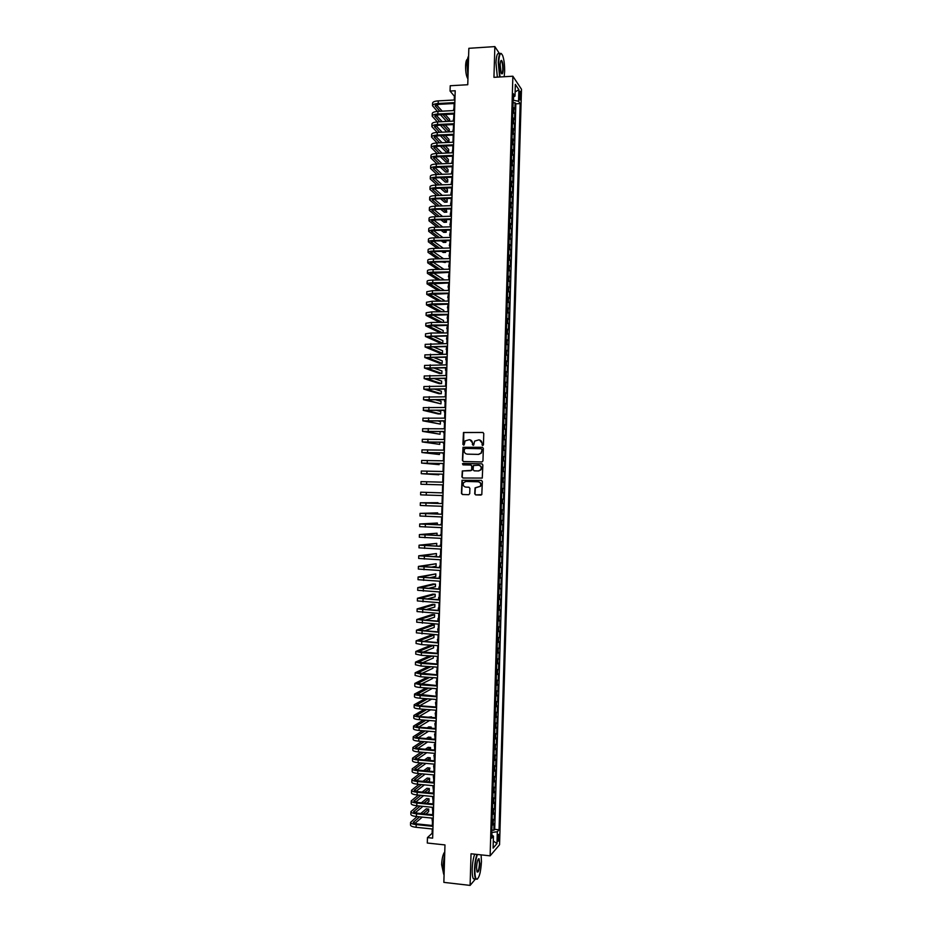 <?xml version="1.0" encoding="UTF-8"?>
<svg xmlns="http://www.w3.org/2000/svg" width="932" height="932" viewBox="0 0 932 932"><rect width="100%" height="100%" fill="white"/><g stroke="black" fill="none" stroke-linecap="round" stroke-linejoin="round"><path stroke-width="1.4" d="M482.694 445.554L483.44 444.832L483.766 433.531L482.776 432.448L463.484 432.495L462.889 444.424L464.159 444.902L465.15 440.883L469.285 439.694C471.266 439.939 472.326 441.092 472.466 443.154L472.419 444.611L473.701 445.088L474.656 441.104L478.838 439.869C480.83 440.114 481.902 441.267 482.042 443.341L482.694 445.554L481.995 444.797M499.191 836.878L498.9 834.385C498.259 834.117 497.828 835.561 497.595 838.707L497.898 841.212C498.538 841.456 498.97 840.012 499.191 836.878M474.714 493.82L475.716 494.915L481.797 494.624L482.357 481.471L481.355 480.376L462.016 480.283L461.433 493.412L462.423 494.508L468.68 494.706L469.728 493.669L469.891 488.298L468.901 487.215L465.79 487.121C463.332 486.469 462.633 484.943 463.705 482.555L465.965 481.436L478.139 481.786C480.574 482.403 481.296 483.906 480.295 486.283L475.075 487.855L474.714 493.82L475.984 494.915L481.017 495.078M499.727 54.009L494.857 46.6L468.843 48.313L467.759 84.73L450.226 85.744L450.063 91.045L455.2 90.754L432.646 838.136L427.462 837.588L427.299 843.029L444.972 844.916L443.853 882.371L470.101 885.4L475.448 879.016M494.857 46.6L493.948 77.333L512.868 76.214L490.127 855.844L471.033 853.782L470.101 885.4M481.902 461.957L482.962 460.921L483.335 448.362L482.333 447.278L463.029 447.29L462.412 460.443L463.402 461.526L481.902 461.957M482.846 464.917L482.275 478.069L462.913 478.011L461.923 476.928L462.307 470.94L470.625 470.73L471.674 469.693L471.79 466.128L470.788 465.045L462.994 464.858L462.47 463.647L481.844 463.821L482.846 464.917M479.875 873.703L480.166 872.48M491.863 830.051L493.867 830.261L494.053 823.818L493.133 824.82L493.261 820.51L492.131 821.022M492.178 819.321L494.181 819.519L494.368 813.077L493.447 814.055L493.576 809.745L492.445 810.234M492.492 808.592L494.496 808.79L494.682 802.347L493.762 803.279L493.878 798.98L492.76 799.446M492.807 797.862L494.81 798.048L494.997 791.618L494.077 792.526L494.193 788.216L493.075 788.67M493.11 787.132L495.125 787.319L495.311 780.888L494.391 781.762L494.508 777.463L493.389 777.894M493.424 776.414L495.428 776.601L495.626 770.17L494.694 771.009L494.822 766.71L493.692 767.129M493.739 765.696L495.742 765.883L495.929 759.452L495.008 760.256L495.137 755.957L494.007 756.353M494.053 754.99L496.057 755.165L496.243 748.734L495.323 749.514L495.451 745.216L494.321 745.6M494.368 744.284L496.372 744.458L496.558 738.028L495.638 738.761L495.766 734.474L494.636 734.835M494.671 733.577L496.686 733.74L496.873 727.321L495.952 728.032L496.08 723.733L494.95 724.082M494.985 722.883L496.989 723.046L497.175 716.615L496.267 717.291L496.395 713.003L495.265 713.329M495.3 712.188L497.304 712.339L497.49 705.92L496.581 706.561L496.698 702.274L495.579 702.588M495.614 701.493L497.618 701.645L497.805 695.225L496.884 695.831L497.012 691.544L495.894 691.835M495.917 690.81L497.933 690.95L498.119 684.542L497.199 685.113L497.327 680.826L496.208 681.106M496.232 680.127L498.236 680.267L498.422 673.859L497.513 674.395L497.641 670.108L496.523 670.364M496.546 669.444L498.55 669.584L498.737 663.176L497.828 663.677L497.956 659.39L496.838 659.635M496.861 658.773L498.865 658.901L499.051 652.493L498.142 652.971L498.259 648.684L497.14 648.905M497.164 648.101L499.168 648.229L499.354 641.822L498.445 642.264L498.573 637.977L497.455 638.187M497.478 637.43L499.482 637.558L499.668 631.15L498.76 631.558L498.888 627.283L497.77 627.469M497.793 626.77L499.797 626.887L499.983 620.491L499.074 620.863L499.203 616.588L498.084 616.751M498.096 616.11L500.1 616.227L500.286 609.831L499.389 610.169L499.505 605.893L498.399 606.045M498.41 605.451L500.414 605.567L500.601 599.171L499.692 599.474L499.82 595.198L498.702 595.338M498.725 594.802L500.729 594.907L500.915 588.511L500.006 588.791L500.135 584.515L499.016 584.632M499.028 584.154L501.032 584.259L501.218 577.863L500.321 578.108L500.449 573.832L499.331 573.937M499.342 573.506L501.346 573.611L501.533 567.215L500.635 567.425L500.752 563.161L499.645 563.243M499.657 562.87L501.649 562.963L501.835 556.579L500.938 556.754L501.067 552.49L499.96 552.548M499.96 552.233L501.964 552.327L502.15 545.942L501.253 546.082L501.381 541.818L500.263 541.865M500.274 541.608L502.278 541.69L502.465 535.306L501.567 535.422L501.684 531.147L500.577 531.182M500.589 530.972L502.581 531.054L502.767 524.681L501.87 524.751L501.998 520.487L500.892 520.51M500.892 520.359L502.896 520.429L503.082 514.056L502.185 514.091L502.313 509.839L501.195 509.827M501.206 509.734L503.198 509.804L503.385 503.431L502.499 503.443L502.616 499.179L501.509 499.156L503.513 499.179L503.699 492.807L502.802 492.795L502.93 488.531L501.824 488.496M502.93 488.531L503.816 488.566L504.002 482.193L502.01 482.147M502.01 482.1L503.117 482.147L503.245 477.883L504.13 477.953L504.317 471.592L502.313 471.534M502.325 471.441L503.431 471.499L503.548 467.247L504.433 467.34L504.62 460.979L502.628 460.932M502.628 460.781L503.734 460.862L503.863 456.61L504.748 456.738L504.934 450.377L502.93 450.342M502.942 450.133L504.049 450.226L504.165 445.974L505.062 446.137L505.237 439.776L503.245 439.741M503.257 439.485L504.352 439.601L504.48 435.349L505.365 435.547L505.552 429.186L503.548 429.151M503.56 428.837L504.666 428.965L504.795 424.724L505.668 424.945L505.855 418.596L503.863 418.573M503.874 418.2L504.969 418.352L505.097 414.099L505.983 414.367L506.169 408.006L504.165 407.983M504.177 407.564L505.284 407.727L505.412 403.486L506.286 403.777L506.472 397.428L504.48 397.405M504.492 396.927L505.598 397.114L505.715 392.873L506.6 393.199L506.787 386.85L504.783 386.838M504.806 386.302L505.901 386.5L506.029 382.26L506.903 382.621L507.09 376.272L505.097 376.26M505.109 375.678L506.216 375.899L506.332 371.658L507.218 372.043L507.404 365.705L505.4 365.693M505.424 365.053L506.519 365.297L506.647 361.057L507.521 361.476L507.707 355.139L505.715 355.139M505.727 354.44L506.833 354.696L506.95 350.455L507.835 350.91L508.01 344.572L506.018 344.584M506.041 343.826L507.136 344.094L507.264 339.865L508.138 340.355L508.324 334.017L506.321 334.029M506.344 333.225L507.451 333.505L507.567 329.276L508.441 329.8L508.627 323.462L506.635 323.474M506.659 322.612L507.754 322.915L507.882 318.686L508.755 319.245L508.942 312.907L506.938 312.931M506.973 312.01L508.068 312.337L508.185 308.108L509.058 308.69L509.245 302.364L507.253 302.387M507.276 301.42L508.371 301.758L508.499 297.529L509.361 298.147L509.548 291.821L507.556 291.844M507.591 290.831L508.686 291.18L508.802 286.951L509.676 287.604L509.862 281.278L507.858 281.313M507.893 280.241L508.988 280.614L509.117 276.385L509.979 277.072L510.165 270.746L508.173 270.781M508.208 269.651L509.291 270.047L509.42 265.818L510.282 266.529L510.468 260.214L508.476 260.249M508.511 259.073L509.606 259.48L509.722 255.251L510.596 256.009L510.783 249.683L508.779 249.729M508.825 248.495L509.909 248.926L510.037 244.697L510.899 245.477L511.086 239.163L509.093 239.209M509.128 237.928L510.223 238.371L510.34 234.142L511.202 234.957L511.388 228.643L509.396 228.701M509.431 227.35L510.526 227.816L510.654 223.598L511.517 224.437L511.691 218.135L509.699 218.193M509.746 216.795L510.829 217.261L510.957 213.044L511.819 213.929L512.006 207.615L510.014 207.685M510.049 206.228L511.144 206.718L511.26 202.5L512.122 203.409L512.309 197.106L510.317 197.176M510.363 195.673L511.447 196.186L511.575 191.969L512.437 192.912L512.612 186.61L510.62 186.68M510.666 185.119L511.761 185.643L511.878 181.437L512.74 182.404L512.926 176.101L510.922 176.183M510.981 174.575L512.064 175.111L512.181 170.905L513.043 171.907L513.229 165.605L511.237 165.686M511.284 164.02L512.367 164.58L512.495 160.374L513.346 161.411L513.532 155.12L511.54 155.201M511.586 153.489L512.682 154.06L512.798 149.854L513.649 150.926L513.835 144.635L511.843 144.716M511.901 142.946L512.984 143.54L513.101 139.334L513.963 140.429L514.138 134.15L512.146 134.243M512.204 132.414L513.287 133.02L513.415 128.814L514.266 129.956L514.452 123.665L512.46 123.758M512.507 121.882L513.59 122.511L513.718 118.306L514.569 119.471L514.755 113.191L512.821 111.362M512.763 113.285L514.755 113.191M519.275 93.468L519.811 100.05L520.685 95.565L520.079 91.289L519.275 93.468M512.868 76.214L521.489 89.262L499.564 844.718L490.127 855.844M493.867 830.261L494.717 829.329L499.063 829.771L520.149 103.592L518.542 101.262L513.148 100.167M499.063 829.771L497.315 831.74L496.966 843.6L493.098 848.12L493.447 836.097L491.63 838.148L513.334 93.689L515 96.112L515.338 84.404L518.879 89.705L518.542 101.262M494.717 829.329L515.839 103.825L515.058 102.718L514.872 108.997L512.938 107.145M513.59 122.511L514.452 123.665M513.287 133.02L514.138 134.15M512.984 143.54L513.835 144.635M512.682 154.06L513.532 155.12M512.367 164.58L513.229 165.605M512.064 175.111L512.926 176.101M511.761 185.643L512.612 186.61M511.447 196.186L512.309 197.106M511.144 206.718L512.006 207.615M510.829 217.261L511.691 218.135M510.526 227.816L511.388 228.643M510.223 238.371L511.086 239.163M509.909 248.926L510.783 249.683M509.606 259.48L510.468 260.214M509.291 270.047L510.165 270.746M508.988 280.614L509.862 281.278M508.686 291.18L509.548 291.821M508.371 301.758L509.245 302.364M508.068 312.337L508.942 312.907M507.754 322.915L508.627 323.462M507.451 333.505L508.324 334.017M507.136 344.094L508.01 344.572M506.833 354.696L507.707 355.139M506.519 365.297L507.404 365.705M506.216 375.899L507.09 376.272M505.901 386.5L506.787 386.85M505.598 397.114L506.472 397.428M505.284 407.727L506.169 408.006M504.969 418.352L505.855 418.596M504.666 428.965L505.552 429.186M504.352 439.601L505.237 439.776M504.049 450.226L504.934 450.377M503.734 460.862L504.62 460.979M503.431 471.499L504.317 471.592M503.117 482.147L504.002 482.193M503.513 499.179L502.616 499.179M503.198 509.804L502.313 509.839M502.896 520.429L501.998 520.487M502.581 531.054L501.684 531.147M502.278 541.69L501.381 541.818M501.964 552.327L501.067 552.49M501.649 562.963L500.752 563.161M501.346 573.611L500.449 573.832M501.032 584.259L500.135 584.515M500.729 594.907L499.82 595.198M500.414 605.567L499.505 605.893M500.1 616.227L499.203 616.588M499.797 626.887L498.888 627.283M499.482 637.558L498.573 637.977M499.168 648.229L498.259 648.684M498.865 658.901L497.956 659.39M498.55 669.584L497.641 670.108M498.236 680.267L497.327 680.826M497.933 690.95L497.012 691.544M497.618 701.645L496.698 702.274M497.304 712.339L496.395 713.003M496.989 723.046L496.08 723.733M496.686 733.74L495.766 734.474M496.372 744.458L495.451 745.216M496.057 755.165L495.137 755.957M495.742 765.883L494.822 766.71M495.428 776.601L494.508 777.463M495.125 787.319L494.193 788.216M494.81 798.048L493.878 798.98M494.496 808.79L493.576 809.745M494.181 819.519L493.261 820.51M492.038 835.398L491.793 832.404M513.474 100.143L513.579 96.811M432.238 828.979L432.11 833.278L427.462 837.588M450.063 91.045L454.362 96.182L454.245 100.004M454.14 103.51L453.931 110.547M453.826 114.042L453.616 121.102M453.511 124.573L453.29 131.657M453.185 135.105L452.975 142.212M452.87 145.637L452.661 152.778M452.556 156.18L452.335 163.345M452.23 166.723L452.02 173.911M451.915 177.266L451.694 184.489M451.601 187.821L451.379 195.068M451.274 198.376L451.065 205.646M450.96 208.931L450.738 216.236M450.645 219.498L450.424 226.826M450.319 230.064L450.098 237.427M450.005 240.631L449.783 248.017M449.678 251.209L449.457 258.618M449.364 261.787L449.142 269.231M449.049 272.377L448.816 279.845M448.723 282.967L448.502 290.458M448.409 293.557L448.175 301.071M448.082 304.147L447.861 311.696M447.768 314.748L447.535 322.321M447.442 325.35L447.22 332.945M447.127 335.951L446.894 343.582M446.172 349.453L446.778 346.564L446.568 354.218M446.486 357.177L446.253 364.866M446.16 367.802L445.927 375.514M445.846 378.427L445.613 386.163M445.519 389.052L445.286 396.811M445.205 399.677L444.96 407.47M444.879 410.313L444.646 418.13M444.552 420.949L444.319 428.802M444.238 431.598L443.993 439.473M443.912 442.246L443.679 450.144M443.597 452.894L443.352 460.816M443.271 463.553L443.026 471.499M442.945 474.202L442.712 482.193M442.63 484.873L442.385 492.865M442.304 495.556L442.059 503.536M441.978 506.251L441.745 514.208M441.663 516.945L441.418 524.891M441.337 527.652L441.092 535.574M441.011 538.358L440.778 546.257M440.685 549.065L440.452 556.952M440.37 559.783L440.125 567.635M440.044 570.5L439.799 578.341M439.718 581.218L439.485 589.036M439.391 591.948L439.158 599.742M439.065 602.678L438.832 610.46M438.751 613.419L438.506 621.166M438.424 624.16L438.191 631.884M438.098 634.902L437.865 642.602M437.772 645.643L437.539 653.332M437.446 656.396L437.213 664.062M437.12 667.149L436.887 674.803M436.793 677.913L436.572 685.533M436.467 688.678L436.246 696.274M436.153 699.443L435.92 707.027M435.827 710.219L435.594 717.768M435.5 720.995L435.267 728.533M435.174 731.771L434.941 739.286M434.848 742.559L434.615 750.05M434.522 753.347L434.289 760.815M434.195 764.135L433.974 771.579M433.869 774.935L433.648 782.356M433.543 785.734L433.322 793.132M433.217 796.534L432.996 803.92M432.891 807.345L432.669 814.708M432.565 818.156L432.343 825.496M455.037 96.136L454.362 96.182M432.786 833.359L432.11 833.278M513.066 102.823L515.058 102.718M515.839 103.825L520.149 103.592M513.241 96.986L515 96.112M513.718 118.306L512.635 117.677M513.415 128.814L512.332 128.197M513.101 139.334L512.018 138.728M512.798 149.854L511.715 149.271M512.495 160.374L511.4 159.803M512.181 170.905L511.097 170.346M511.878 181.437L510.794 180.901M511.575 191.969L510.48 191.456M511.26 202.5L510.177 202.011M510.957 213.044L509.862 212.566M510.654 223.598L509.559 223.132M510.34 234.142L509.256 233.699M510.037 244.697L508.942 244.266M509.722 255.251L508.639 254.844M509.42 265.818L508.324 265.422M509.117 276.385L508.022 276M508.802 286.951L507.707 286.59M508.499 297.529L507.404 297.18M508.185 308.108L507.09 307.781M507.882 318.686L506.787 318.371M507.567 329.276L506.472 328.973M507.264 339.865L506.169 339.586M506.95 350.455L505.855 350.199M506.647 361.057L505.54 360.812M506.332 371.658L505.237 371.425M506.029 382.26L504.923 382.05M505.715 392.873L504.62 392.675M505.412 403.486L504.305 403.311M505.097 414.099L503.991 413.948M504.795 424.724L503.688 424.584M504.48 435.349L503.373 435.221M504.165 445.974L503.07 445.869M503.863 456.61L502.756 456.517M503.548 467.247L502.441 467.177M503.245 477.883L502.138 477.836M501.696 492.76L502.802 492.795M501.381 503.431L502.499 503.443M501.078 514.103L502.185 514.091M500.764 524.774L501.87 524.751M500.449 535.457L501.567 535.422M500.146 546.14L501.253 546.082M499.832 556.823L500.938 556.754M499.517 567.518L500.635 567.425M499.203 578.213L500.321 578.108M498.9 588.919L500.006 588.791M498.585 599.626L499.692 599.474M498.271 610.332L499.389 610.169M497.956 621.038L499.074 620.863M497.641 631.756L498.76 631.558M497.327 642.474L498.445 642.264M497.024 653.204L498.142 652.971M496.709 663.933L497.828 663.677M496.395 674.663L497.513 674.395M496.08 685.393L497.199 685.113M495.766 696.134L496.884 695.831M495.451 706.887L496.581 706.561M495.137 717.628L496.267 717.291M494.822 728.381L495.952 728.032M494.519 739.134L495.638 738.761M494.205 749.899L495.323 749.514M493.89 760.663L495.008 760.256M493.576 771.428L494.694 771.009M493.261 782.204L494.391 781.762M492.946 792.981L494.077 792.526M492.632 803.757L493.762 803.279M492.317 814.545L493.447 814.055M493.447 836.097L491.712 835.223M492.003 825.333L493.133 824.82M492.131 832.439L497.315 831.74M515.116 91.93L518.879 89.705M496.966 843.6L493.296 841.002M482.263 444.844L482.298 443.387L479.514 439.951M469.938 439.776L472.745 443.201L473.153 445.368M483.091 432.506L463.763 432.553L463.635 445.17M482.333 447.278L463.309 447.325L462.691 460.478L463.46 461.526M481.856 449.504L481.157 448.746L464.928 448.409L464.136 450.669C464.276 452.731 465.336 453.884 467.316 454.14L478.407 454.373L481.11 453.045L482.124 449.55L481.343 448.781M482.124 449.55L481.378 453.092L478.687 454.42L467.596 454.175M470.951 465.068L472.058 466.163L471.743 470.334L462.587 470.963L462.202 476.939L463.053 478.011M482.065 463.856L463.32 463.402L463.111 464.858M478.407 470.928L480.702 469.775C481.751 467.375 481.04 465.872 478.582 465.231L473.444 465.546L473.118 469.728L474.108 470.811L478.687 470.951L480.97 469.798C482.007 467.456 481.331 465.953 478.943 465.266M478.687 470.951L474.388 470.846M478.291 481.786L478.407 481.797C480.842 482.415 481.564 483.918 480.562 486.294L475.355 487.867L474.994 493.832M468.971 487.215L465.79 487.121M481.495 480.388L462.307 480.295L461.713 493.424L462.703 494.508L468.773 494.694M453.395 110.582L454.012 107.937M432.518 105.584L432.588 103.114C432.751 101.903 434.638 101.157 438.261 100.877L454.933 99.969M437.446 111.421L432.506 105.724C432.669 104.524 434.557 103.79 438.18 103.51L454.851 102.602M454.816 103.475L438.925 104.337L435.139 105.817L439.927 111.292M442.933 114.601L449.049 121.335M449.527 121.311L449.585 119.331L445.205 114.485M436.421 104.745L442.211 111.164M446.614 121.451L440.463 114.729M504.165 76.727L504.631 71.578C504.725 64.879 504.061 59.52 502.639 55.501C500.542 51.644 499.214 54.033 498.655 62.689L500.053 76.972M499.645 76.995L498.259 62.595C498.655 55.209 499.738 52.25 501.533 53.73M503.163 69.387C502.884 73.71 502.22 74.898 501.16 72.976L500.169 64.937C500.309 61.792 500.764 60.289 501.498 60.405C502.593 61.582 503.14 64.576 503.163 69.387M501.486 73.605C502.208 73.756 502.639 72.323 502.779 69.294C502.802 65.438 502.383 62.689 501.521 61.058L500.857 60.79M467.992 76.669L466.99 64.541C467.142 60.335 467.689 57.458 468.621 55.943M467.934 78.836L467.782 78.661C466.303 76.168 465.569 71.939 465.592 65.974C465.779 61.745 466.419 59.508 467.503 59.264M497.362 77.135L495.964 62.735C496.395 55.081 497.537 52.192 499.412 54.079M477.417 854.469C475.996 858.36 475.157 863.335 474.912 869.37C474.807 875.078 475.378 878.375 476.613 879.249C479.118 878.422 480.737 872.585 481.46 861.739L481.098 854.865M477.417 879.121L475.728 879.039C474.807 877.466 474.4 874.263 474.505 869.428C474.761 863.428 475.576 858.419 476.986 854.423M477.067 871.944C478.279 871.816 479.083 869.055 479.456 863.673L479.001 858.675L479.852 863.615C479.258 870.453 478.291 873.133 476.951 871.641L476.567 867.436C476.951 861.972 477.755 859.048 479.001 858.675L478.978 858.698M444.063 875.066C443.224 873.296 442.851 870.243 442.956 865.91L444.704 853.747M443.201 871.839L441.617 864.547C442.001 858.139 443.05 853.933 444.762 851.93M475.029 878.958L473.421 878.783C472.501 877.21 472.093 874.006 472.198 869.172C472.442 863.172 473.27 858.174 474.691 854.178M453.068 121.125L453.698 118.271M452.754 131.68L453.383 128.604M453.068 138.95L452.999 141.536M452.137 152.801L452.684 151.881M452.125 152.592L452.766 149.295M432.192 116.034L432.273 113.553C432.436 112.388 434.324 111.665 437.935 111.397L454.606 110.512M437.318 121.929L432.192 116.162C432.355 114.997 434.242 114.287 437.854 114.019L454.525 113.156M454.501 114.007L438.599 114.834L434.825 116.255L439.799 121.801M442.886 125.098L449.201 131.855L449.282 129.35L445.216 124.981M436.153 115.207L442.164 121.684M446.766 131.971L440.417 125.214M431.877 126.484L431.947 124.003C432.11 122.861 433.997 122.162 437.621 121.906L454.292 121.067M437.213 132.426L431.865 126.624C432.029 125.482 433.916 124.795 437.539 124.539L454.21 123.711M454.187 124.539L438.285 125.319L434.498 126.705L439.694 132.309M442.84 135.594L448.898 141.885L448.979 139.381L445.251 135.478M435.896 125.669L442.118 132.193M448.898 141.885L446.475 142.002L440.382 135.711M431.551 136.946L431.632 134.464C431.784 133.346 433.683 132.67 437.294 132.426L453.977 131.622M437.108 142.946L431.551 137.074C431.714 135.979 433.601 135.303 437.213 135.058L453.896 134.266M453.872 135.07L437.958 135.816L434.184 137.167L439.601 142.829M442.828 146.091L448.595 151.916L448.676 149.411L445.298 145.975M435.64 136.142L442.094 142.713M448.595 151.916L446.172 152.021L440.358 146.196M431.236 147.407L431.306 144.914C431.469 143.843 433.357 143.19 436.98 142.946L453.651 142.188M437.026 153.454L431.236 147.536C431.388 146.464 433.275 145.811 436.898 145.578L453.569 144.821M453.546 145.602L437.644 146.324L433.858 147.617L439.52 153.349M442.817 156.588L448.292 161.958L448.374 159.442L445.368 156.483M435.384 146.615L442.083 153.232M448.292 161.958L445.869 162.052L440.358 156.692M451.927 163.356L452.37 162.226M451.81 162.914L452.451 159.64M430.91 157.869L430.992 155.376C431.143 154.339 433.031 153.698 436.654 153.477L453.336 152.755M436.968 163.974L430.91 157.997C431.062 156.96 432.961 156.331 436.572 156.11L453.255 155.388M453.232 156.145L437.318 156.821L433.543 158.09L439.45 163.881M442.84 167.096L447.989 171.989L448.059 169.484L445.461 166.991M435.127 157.089L442.094 163.764M447.989 171.989L445.566 172.082L440.382 167.201M451.834 173.923L452.055 172.583M451.496 173.247L452.137 169.985M430.596 168.343L430.677 165.838C430.829 164.836 432.716 164.218 436.339 164.009L453.01 163.321M436.922 174.505L430.596 168.459C430.747 167.457 432.634 166.851 436.258 166.642L452.94 165.966M452.917 166.688L437.003 167.341L433.229 168.552L439.391 174.4M442.875 177.616L447.686 182.031L447.756 179.526L445.589 177.511M434.883 167.574L442.129 174.296M447.686 182.031L445.263 182.124L440.417 177.709M451.705 184.396L451.74 182.94M451.193 183.581L451.822 180.342M430.269 178.816L430.351 176.311C430.502 175.333 432.39 174.738 436.013 174.54L452.696 173.888M436.887 185.037L430.269 178.932C430.421 177.965 432.308 177.371 435.931 177.173L452.614 176.532M452.591 177.243L436.677 177.849L432.902 179.026L439.368 184.944M442.945 188.124L447.383 192.074L447.453 189.569L445.741 188.031M434.638 178.059L442.187 184.839M447.383 192.074L444.948 192.167L440.487 188.217M451.391 194.706L451.438 193.297M450.878 193.914L451.507 190.71M429.955 189.301L430.036 186.784C430.188 185.841 432.075 185.27 435.687 185.072L452.381 184.466M436.875 195.569L429.955 189.406C430.106 188.462 431.994 187.903 435.617 187.705L452.3 187.111M452.276 187.798L436.362 188.369L432.588 189.499L439.356 195.475M443.038 198.656L447.08 202.127L447.15 199.611L445.927 198.551M434.405 188.555L442.269 195.382M447.08 202.127L444.646 202.209L440.58 198.737M451.076 205.028L451.123 203.665M450.564 204.259L451.193 201.067M450.762 215.339L450.808 214.034M450.249 214.605L450.89 211.436M450.459 225.66L450.494 224.402M449.935 224.962L450.575 221.804M450.144 235.994L450.179 234.782M449.62 235.307L450.261 232.185M449.83 246.328L449.865 245.163M449.317 245.664L449.946 242.565M449.515 256.661L449.55 255.543M449.003 256.032L449.632 252.945M449.212 266.995L449.236 265.923M448.688 266.389L449.317 263.337M448.898 277.34L448.921 276.315M448.374 276.757L449.003 273.717M448.583 287.685L448.607 286.718M448.059 287.138L448.688 284.12M448.269 298.03L448.292 297.11M447.744 297.518L448.374 294.512M447.954 308.387L447.977 307.513M447.43 307.898L448.059 304.915M447.64 318.744L447.663 317.917M447.115 318.278L447.744 315.319M429.629 199.774L429.71 197.258C429.862 196.349 431.749 195.802 435.372 195.615L452.055 195.044M436.887 206.1L429.629 199.879C429.78 198.982 431.667 198.434 435.291 198.248L451.973 197.689M451.962 198.353L436.036 198.889L432.262 199.972L439.368 206.03M443.154 209.176L446.778 212.181L446.148 209.083M434.184 199.052L442.385 205.925M446.778 212.181L444.343 212.251L440.708 209.257M429.314 210.259L429.396 207.743C429.547 206.869 431.423 206.333 435.046 206.158L451.74 205.634M436.922 216.643L429.314 210.364C429.466 209.49 431.353 208.966 434.964 208.803L451.659 208.279M451.636 208.908L435.722 209.409L431.947 210.457L439.403 216.574M443.317 219.707L446.463 222.235L446.416 219.614M433.963 209.549L442.537 216.48M446.463 222.235L444.04 222.305L440.871 219.777M428.988 220.756L429.07 218.228C429.221 217.377 431.108 216.876 434.731 216.713L451.414 216.212M436.992 227.198L428.988 220.849C429.139 220.01 431.027 219.509 434.65 219.346L451.333 218.869M451.321 219.474L435.395 219.94L431.621 220.942L439.461 227.128M443.504 230.251L446.16 232.301L446.23 230.169M433.753 220.057L442.723 227.035M446.16 232.301L443.737 232.359L441.057 230.309M428.673 231.241L428.743 228.713C428.895 227.897 430.782 227.42 434.405 227.268L451.1 226.814M437.085 237.753L428.673 231.334C428.813 230.53 430.7 230.053 434.324 229.901L451.018 229.458M451.006 230.053L435.081 230.472L431.306 231.427L439.555 237.683M443.737 240.794L445.857 242.355L445.904 240.736M433.555 230.577L442.945 237.602M445.857 242.355L443.434 242.413L441.302 240.852M428.347 241.738L428.429 239.209C428.58 238.429 430.456 237.963 434.079 237.823L450.773 237.404M437.225 248.308L428.347 241.831C428.499 241.062 430.386 240.607 433.997 240.468L450.704 240.06M450.68 240.619L434.755 241.004L430.98 241.924L439.683 248.25M444.028 251.337L445.554 252.421L445.589 251.302M433.368 241.085L443.213 248.168M445.554 252.421L443.119 252.479L441.582 251.395M428.033 252.246L428.103 249.706C428.254 248.96 430.141 248.518 433.764 248.39L450.459 248.005M437.399 258.875L428.021 252.327C428.172 251.593 430.06 251.151 433.683 251.023L450.377 250.65M450.366 251.197L434.44 251.547L430.666 252.421L439.857 258.816M444.366 261.892L445.251 262.498L445.263 261.869M433.194 251.605L443.539 258.747M445.251 262.498L441.931 261.939M427.706 262.754L427.788 260.203C427.928 259.492 429.815 259.073 433.438 258.945L450.144 258.607M437.621 269.441L427.706 262.836C427.846 262.125 429.734 261.706 433.357 261.589L450.063 261.263M450.04 261.776L434.114 262.09L430.339 262.917L440.079 269.395M433.031 262.137L443.923 269.325M444.948 272.563L442.327 272.494M427.392 273.262L427.462 270.711C427.613 270.024 429.489 269.628 433.112 269.523L449.818 269.22M437.889 280.008L427.38 273.332C427.532 272.657 429.419 272.272 433.042 272.167L449.737 271.864M449.725 272.365L430.025 273.425L440.347 279.973M432.891 272.668L444.366 279.915M427.066 283.771L427.147 281.219C427.287 280.567 429.174 280.194 432.798 280.089L449.504 279.833M438.226 290.598L427.066 283.841C427.205 283.2 429.093 282.839 432.716 282.734L449.422 282.478M449.399 282.955L429.699 283.934L440.685 290.563M444.401 290.504L432.774 283.212M426.74 294.291L426.821 291.728L432.471 290.668L449.177 290.446M438.634 301.176L426.74 294.361L432.39 293.312L449.096 293.102M449.084 293.545L429.384 294.442L441.081 301.153M444.075 301.118L444.11 300.29L432.669 293.755M426.425 304.811L426.495 302.248L432.145 301.246L448.863 301.059M439.123 311.766L426.425 304.869L432.075 303.902L448.781 303.716M448.77 304.135L429.058 304.962L441.57 311.754M443.76 311.731L443.795 310.379L432.611 304.31M426.099 315.331L426.18 312.768L431.831 311.836L448.537 311.684M439.718 322.367L426.099 315.4L431.749 314.48L448.455 314.34M448.443 314.736L428.743 315.482L442.152 322.356M443.434 322.344L443.492 320.468L432.576 314.876M447.337 329.101L447.36 328.332M446.801 328.658L447.43 325.734M447.022 339.469L447.045 338.747M446.486 339.05L447.115 336.137M446.708 349.838L446.731 349.162M446.393 360.206L446.405 359.589M445.857 359.845L445.985 357.177M425.773 325.862L425.854 323.288L431.504 322.425L448.21 322.309M440.428 332.98L425.773 325.92L431.423 325.07L448.141 324.977M448.129 325.35L428.417 326.002L442.863 332.969M443.119 332.969L443.189 330.557L432.588 325.443M425.458 336.394L425.54 333.819L431.178 333.015L447.896 332.945M447.803 335.951L428.091 336.534L442.805 343.186L440.37 343.186L425.458 336.452L447.814 335.602M442.805 343.186L442.886 340.658L432.634 336.009M425.132 346.925L425.213 344.351L447.57 343.582M447.488 346.564L427.776 347.065L442.502 353.286L440.067 353.286L425.132 346.984L447.488 346.238M442.502 353.286L442.572 350.758L432.739 346.588M424.817 357.469L424.887 354.882L447.255 354.218M447.162 357.177L427.45 357.597L442.199 363.398L439.764 363.387L424.806 357.515L447.174 356.886M442.199 363.398L442.269 360.87L432.914 357.166M424.491 368.012L424.573 365.426L446.929 364.866M446.847 367.802L427.136 368.14L441.885 373.499L439.461 373.487L424.491 368.058L446.847 367.523M441.885 373.499L441.966 370.971L433.182 367.756M424.165 378.555L424.246 375.969L446.614 375.514M446.521 378.427L426.809 378.683L441.582 383.611L439.147 383.6L424.165 378.602L446.533 378.171M441.582 383.611L441.663 381.083L433.555 378.357M423.839 389.11L423.92 386.512L446.288 386.163M446.207 389.052L426.483 389.227L441.279 393.735L438.844 393.712L423.839 389.145L446.207 388.83M441.279 393.735L441.349 391.207L434.067 388.959M423.524 399.665L423.606 397.067L445.962 396.822M445.88 399.688L426.169 399.781L440.964 403.859L423.524 399.7L445.88 399.478M440.964 403.859L441.046 401.319L434.778 399.572M445.554 410.325L425.842 410.336L440.661 413.983L438.226 413.948L423.547 410.406L423.279 407.622L445.647 407.482M423.198 410.255L445.566 410.15M440.661 413.983L440.743 411.443L435.757 410.197M445.24 420.961L425.516 420.891L440.358 424.107L422.872 420.821L422.953 418.177L445.321 418.142M422.872 420.821L445.24 420.81M440.358 424.107L440.428 421.579L437.131 420.845M422.557 431.353L422.627 428.743L444.995 428.813M444.913 431.609L425.202 431.458L440.055 434.242L422.557 431.376L444.925 431.481M440.055 434.242L440.125 431.702L439.112 431.504M444.599 442.257L424.875 442.024L439.741 444.378L422.231 441.943L422.312 439.31L444.68 439.485M422.231 441.943L444.599 442.152M439.741 444.378L439.811 442.164M421.905 452.509L421.986 449.876L444.354 450.156M444.273 452.905L424.549 452.603L439.438 454.513L421.905 452.521L444.273 452.824M439.438 454.513L439.485 452.801M443.947 463.565L424.223 463.169L439.123 464.649L421.579 463.099L421.66 460.455L444.04 460.839M421.579 463.099L443.958 463.507M439.123 464.649L439.17 463.449M421.252 473.677L443.632 474.19L423.909 473.747L438.821 474.796L421.252 473.677L421.334 471.033L443.714 471.522M438.821 474.796L438.844 474.097M420.938 484.256L443.306 484.885L420.938 484.256L421.019 481.611L443.387 482.205M426.32 492.387L443.061 492.9L420.693 492.201L426.32 492.387L426.239 495.055L442.991 495.568M420.693 492.201L420.612 494.845L426.239 495.055M425.994 503.047L442.747 503.595L423.012 502.861L437.982 502.721L420.367 502.791L425.994 503.047L425.912 505.703L442.665 506.274M437.958 503.408L437.982 502.721M420.367 502.791L420.285 505.435L425.912 505.703M437.632 514.068L437.667 512.88L420.041 513.381L442.42 514.289M420.041 513.392L419.959 516.025L442.339 516.969M442.42 514.231L422.697 513.462L437.667 512.88M437.306 524.739L437.364 523.038L419.715 523.982L442.094 524.996M419.715 523.994L419.633 526.627L442.013 527.675M442.094 524.914L422.371 524.052L437.364 523.038M436.992 535.411L437.05 533.209L419.4 534.584L441.78 535.702M419.4 534.595L419.318 537.228L441.698 538.381M441.78 535.597L422.045 534.653L437.05 533.209M435.722 546.047L436.665 545.919L436.747 543.379L419.074 545.185L441.453 546.42M419.074 545.208L418.992 547.841L441.372 549.099M441.453 546.28L421.718 545.267L436.747 543.379M433.065 556.614L436.362 556.089L436.432 553.55L418.748 555.798L441.127 557.138M418.748 555.822L418.666 558.454L441.046 559.817M441.127 556.975L421.392 555.868L436.432 553.55M431.027 567.215L436.048 566.272L436.129 563.732L418.421 566.411L440.801 567.856M418.421 566.435L418.34 569.068L440.72 570.535M440.813 567.67L421.078 566.481L436.129 563.732M429.396 577.828L435.745 576.454L435.827 573.914L418.095 577.024L440.475 578.574M418.095 577.059L418.014 579.681L440.393 581.253M440.487 578.376L420.751 577.106L435.827 573.914M428.033 588.453L435.442 586.636L435.512 584.096L433.077 583.968L417.769 587.649L440.16 589.304M417.769 587.684L417.687 590.306L440.079 591.983M440.16 589.071L420.425 587.731L435.512 584.096M426.856 599.078L435.127 596.829L435.209 594.278L432.763 594.15L417.443 598.274L439.834 600.033M417.443 598.321L417.361 600.93L439.753 602.724M439.834 599.777L420.099 598.356L435.209 594.278M438.914 607.652L438.902 608.235M425.831 609.726L434.825 607.023L434.895 604.472L432.46 604.344L417.128 608.911L439.508 610.775M417.117 608.946L417.047 611.567L439.426 613.454M439.52 610.495L419.773 608.98L434.895 604.472M438.599 618.126L438.588 618.743M438.052 618.452L438.005 621.143M424.922 620.374L434.51 617.217L434.592 614.666L432.145 614.526L416.802 619.535L439.182 621.516M416.79 619.582L416.721 622.203L439.1 624.195M439.193 621.213L419.447 619.617L434.592 614.666M438.285 628.599L438.261 629.263M437.737 628.949L438.145 631.884M424.095 631.034L434.207 627.422L434.277 624.871L431.842 624.72L416.476 630.172L438.856 632.257M416.476 630.23L416.394 632.84L438.774 634.937M438.867 631.931L419.132 630.253L434.277 624.871M437.97 639.072L437.947 639.795M437.411 639.445L437.865 642.428M423.338 641.694L433.893 637.628L433.974 635.076L431.528 634.925L416.15 640.82L438.529 642.998M416.15 640.878L416.068 643.476L421.683 644.618L438.459 645.69M438.541 642.649L418.806 640.89L433.974 635.076M437.656 649.546L437.632 650.326M437.096 649.953L437.551 652.959M430.992 645.212L415.823 651.468L421.439 652.656L438.215 653.751M415.823 651.526L415.742 654.124L421.357 655.336L438.133 656.443M438.226 653.379L418.48 651.538L433.438 645.375M422.639 652.353L433.59 647.833L433.66 645.387M437.341 660.031L437.318 660.858M436.782 660.462L437.236 663.491M429.629 655.883L415.497 662.116L421.113 663.374L437.889 664.516M415.497 662.174L415.416 664.772L421.031 666.054L437.807 667.196M437.9 664.108L418.153 662.186L432.075 656.046M421.975 663.025L433.275 658.039L433.333 656.128M437.026 670.516L436.992 671.389M436.467 670.982L436.91 674.022M428.382 666.555L415.171 672.764L420.786 674.092L437.562 675.269M415.171 672.834L415.09 675.432L420.705 676.772L437.481 677.96M437.574 674.85L417.827 672.834L430.84 666.718M421.357 673.708L432.961 668.256L433.007 666.869M436.7 681.001L436.677 681.933M436.141 681.49L436.595 684.566M427.24 677.238L414.845 683.424L420.46 684.822L437.236 686.034M414.845 683.494L414.763 686.092C414.868 686.721 416.744 687.187 420.379 687.501L437.155 688.725M437.248 685.579L417.501 683.494L429.699 677.413M420.775 684.391L432.658 678.473L432.681 677.622M436.386 691.497L436.362 692.476M435.827 692.022L436.281 695.109M426.18 687.921L414.519 694.084C414.623 694.748 416.499 695.225 420.134 695.54L436.91 696.798M414.519 694.165L414.437 696.752C414.542 697.416 416.418 697.905 420.052 698.231L436.828 699.501M436.922 696.332L417.175 694.154L428.638 688.107M420.227 695.062L432.355 688.375M436.071 701.994L436.036 703.019M435.512 702.542L435.955 705.664M425.19 698.616L414.192 704.755C414.297 705.442 416.161 705.955 419.808 706.281L436.584 707.574M414.192 704.837L414.111 707.423C414.216 708.122 416.08 708.635 419.726 708.961L436.502 710.266M436.595 707.073L420.6 705.839L416.849 704.825L427.66 698.802M419.691 705.757L431.702 699.105M435.757 712.491L435.722 713.574M435.197 713.073L435.64 716.219M424.258 709.31L413.866 715.427C413.971 716.149 415.835 716.673 419.482 717.011L436.258 718.351M413.866 715.508L413.785 718.094C413.89 718.817 415.754 719.353 419.4 719.702L436.176 721.042M436.281 717.826L420.274 716.557L416.522 715.496L426.728 709.508M419.19 716.44L430.596 709.811M431.807 706.701L429.198 706.503M435.43 722.999L435.407 724.129M434.871 723.605L435.326 726.774M423.384 720.017L413.54 726.098C413.645 726.855 415.509 727.403 419.155 727.752L435.931 729.127M413.54 726.179L413.458 728.766C413.563 729.535 415.427 730.094 419.074 730.443L435.85 731.83M435.955 728.579L419.936 727.275L416.196 726.168L425.866 720.215M418.701 727.135L429.559 720.518M431.481 717.442L431.493 716.824L428.137 717.174M430.584 717.372L431.493 716.824M435.116 733.507L435.081 734.696M434.557 734.136L434.999 737.328M422.557 730.735L413.214 736.769C413.319 737.562 415.183 738.144 418.817 738.505L435.605 739.915M413.214 736.863L413.132 739.437C413.237 740.241 415.101 740.823 418.736 741.185L435.524 742.618M435.628 739.344L419.61 737.993L415.87 736.839L425.039 730.933M418.223 737.829L428.592 731.224M431.155 728.195L431.19 727.065L428.743 726.867L427.147 727.857M429.594 728.067L431.19 727.065M434.801 744.016L434.766 745.251M434.242 744.68L434.685 747.895M421.777 741.441L412.888 747.452C412.981 748.279 414.857 748.874 418.491 749.246L435.279 750.703M412.888 747.546L412.806 750.12C412.899 750.959 414.775 751.565 418.41 751.938L435.197 753.406M435.302 750.109L419.284 748.722L415.544 747.522L424.258 741.651M417.769 748.524L427.66 741.942M430.829 738.936L430.875 737.305L428.429 737.096L426.215 738.552M428.662 738.761L430.875 737.305M434.487 754.536L434.44 755.817M433.916 755.223L434.37 758.462M421.019 752.159L412.561 758.135C412.655 758.998 414.53 759.615 418.165 759.999L434.953 761.502M412.561 758.24L412.48 760.815C412.573 761.677 414.449 762.306 418.084 762.691L434.871 764.193M434.976 760.873L418.957 759.452L415.218 758.205L423.512 752.38M417.315 759.231L426.786 752.672M430.502 749.689L430.561 747.546L428.126 747.336L425.318 749.246M427.776 749.456L430.561 747.546M434.161 765.056L434.126 766.395M433.601 765.778L434.044 769.04M420.309 762.889L412.235 768.83C412.328 769.727 414.204 770.368 417.839 770.764L434.627 772.29M412.224 768.935L412.154 771.498C412.247 772.407 414.123 773.047 417.757 773.443L434.545 774.993M434.65 771.649L418.631 770.182L414.891 768.9L422.79 763.11M416.872 769.937L425.959 763.401M430.06 760.442L430.258 757.798L427.811 757.576L424.479 759.941M426.938 760.163L430.258 757.798M433.846 775.575L433.811 776.973M433.287 776.321L433.73 779.618M419.621 773.618L411.909 779.525C412.002 780.445 413.866 781.121 417.513 781.517L434.3 783.101M411.897 779.63L411.827 782.193C411.921 783.136 413.785 783.8 417.431 784.208L434.219 785.793M434.324 782.426L418.305 780.923L414.565 779.583L422.103 773.851M416.453 780.643L425.155 774.131M429.151 771.148L429.943 768.038L427.508 767.817L423.664 770.648M426.134 770.869L429.943 768.038M433.531 786.107L433.485 787.552M432.961 786.876L433.403 790.196M418.957 784.36L411.583 790.219C411.676 791.186 413.54 791.874 417.187 792.282L433.974 793.901M411.571 790.324L411.501 792.899C411.595 793.866 413.458 794.553 417.105 794.973L433.893 796.604M433.997 793.202L417.979 791.664L414.239 790.289L421.45 784.593M416.022 791.35L424.386 784.872M428.277 781.855L429.559 780.865L429.64 778.302L427.194 778.069L422.895 781.354M425.365 781.587L429.64 778.302M433.217 796.639L433.17 798.13M432.646 797.442L433.089 800.774M418.317 795.089L411.245 800.914C411.35 801.916 413.214 802.627 416.86 803.058L433.648 804.712M411.245 801.031L411.163 803.594C411.268 804.596 413.132 805.318 416.767 805.749L433.566 807.415M433.671 803.99L417.653 802.405L413.913 800.984L420.81 795.334M415.614 802.068L423.652 795.613M427.438 792.573L429.244 791.117L429.326 788.554L426.879 788.321L422.149 792.06M424.619 792.305L429.326 788.554M432.716 807.322L432.844 808.72M432.32 808.009L432.763 811.364M417.687 805.842L410.919 811.621C411.012 812.657 412.888 813.391 416.522 813.822L433.322 815.523M410.919 811.749L410.837 814.3C410.93 815.337 412.806 816.082 416.441 816.525L433.24 818.226M433.345 814.778L417.326 813.158L413.587 811.69L420.192 806.087M415.206 812.786L422.942 806.355M426.635 803.291L428.941 801.38L429.011 798.817L426.576 798.573L421.427 802.778M423.909 803.023L429.011 798.817M432.005 818.576L432.448 821.954M432.157 818.121L432.53 819.31M417.093 816.583L410.593 822.339C410.686 823.399 412.561 824.156 416.196 824.599L432.996 826.334M410.593 822.455L410.511 825.018C410.604 826.09 412.468 826.847 416.115 827.301L432.914 829.049M433.019 825.566L417 823.911L413.26 822.397L419.586 816.84M414.798 823.504L422.254 817.108M425.866 814.02L428.627 811.644L428.708 809.081L426.262 808.836L420.74 813.508M423.21 813.753L428.708 809.081M513.905 112.003L514.021 107.797M519.206 95.647L520.685 95.565M519.299 97.942L520.627 97.86M438.261 100.877L438.18 103.51M435.384 105.293L435.349 106.26M437.935 111.397L437.854 114.019M435.069 115.754L435.034 116.698M437.621 121.906L437.539 124.539M434.743 126.216L434.72 127.136M437.294 132.426L437.213 135.058M434.428 136.689L434.394 137.575M436.98 142.946L436.898 145.578M434.102 147.163L434.079 148.025M436.654 153.477L436.572 156.11M433.788 157.636L433.764 158.475M436.339 164.009L436.258 166.642M433.462 168.121L433.438 168.925M436.013 174.54L435.931 177.173M433.147 178.595L433.124 179.387M435.687 185.072L435.617 187.705M432.821 189.091L432.798 189.848M435.372 195.615L435.291 198.248M432.506 199.576L432.483 200.31M435.046 206.158L434.964 208.803M432.18 210.073L432.168 210.783M434.731 216.713L434.65 219.346M431.865 220.581L431.842 221.257M434.405 227.268L434.324 229.901M431.539 231.078L431.528 231.73M434.079 237.823L433.997 240.468M431.225 241.586L431.201 242.215M433.764 248.39L433.683 251.023M430.899 252.094L430.887 252.7M433.438 258.945L433.357 261.589M433.112 269.523L433.042 272.167M432.798 280.089L432.716 282.734M432.471 290.668L432.39 293.312M432.145 301.246L432.075 303.902M431.831 311.836L431.749 314.48M431.504 322.425L431.423 325.07M431.178 333.015L431.097 335.671M430.864 343.617L430.782 346.261M430.537 354.218L430.456 356.863M430.211 364.82L430.13 367.476M429.885 375.433L429.803 378.077M429.57 386.046L429.489 388.691M429.244 396.659L429.163 399.315M428.918 407.284L428.837 409.94M428.592 417.909L428.51 420.565M428.266 428.534L428.184 431.19M427.951 439.17L427.87 441.826M427.625 449.807L427.543 452.463M427.299 460.443L427.217 463.099M426.973 471.091L426.891 473.747M426.646 481.739L426.565 484.395M425.679 513.707L425.598 516.375M425.353 524.367L425.272 527.034M425.027 535.038L424.945 537.706M424.701 545.709L424.619 548.377M424.375 556.381L424.293 559.06M424.048 567.064L423.967 569.743M423.722 577.747L423.641 580.426M423.396 588.442L423.314 591.109M423.07 599.136L422.988 601.804M422.744 609.831L422.662 612.499M422.417 620.526L422.336 623.205M422.091 631.232L422.01 633.911M421.765 641.938L421.683 644.618M421.439 652.656L421.357 655.336M421.113 663.374L421.031 666.054M420.786 674.092L420.705 676.772M420.46 684.822L420.379 687.501M420.134 695.54L420.052 698.231M419.808 706.281L419.726 708.961M419.482 717.011L419.4 719.702M416.767 715.228L416.744 715.811M419.155 727.752L419.074 730.443M416.441 725.9L416.418 726.506M418.817 738.505L418.736 741.185M416.115 736.56L416.091 737.189M418.491 749.246L418.41 751.938M415.788 747.231L415.765 747.895M418.165 759.999L418.084 762.691M415.462 757.902L415.439 758.59M417.839 770.764L417.757 773.443M415.136 768.574L415.113 769.296M417.513 781.517L417.431 784.208M414.81 779.257L414.787 780.002M417.187 792.282L417.105 794.973M414.484 789.94L414.46 790.709M416.86 803.058L416.767 805.749M414.158 800.635L414.134 801.427M416.522 813.822L416.441 816.525M413.831 811.318L413.808 812.145M416.196 824.599L416.115 827.301M413.505 822.012L413.482 822.874M501.521 61.058L500.717 61.104M473.421 878.783L475.728 879.039M478.897 859.211L478.233 859.141M445.624 367.802L445.543 370.249M445.298 378.415L445.228 380.664M444.983 389.04L444.913 391.067M444.657 399.677L444.599 401.482M444.343 410.313L444.284 411.909M444.016 420.949L443.97 422.324M443.69 431.586L443.655 432.751M443.376 442.234L443.341 443.178M443.05 452.882L443.026 453.616M440.894 524.145L440.883 524.867M440.58 534.607L440.556 535.551M440.265 545.069L440.23 546.234M439.951 555.542L439.904 556.928M439.636 566.015L439.589 567.611M439.322 576.5L439.263 578.306M439.007 586.974L438.937 589.012M438.681 597.47L438.611 599.719M438.366 607.955L438.296 610.425"/></g></svg>
